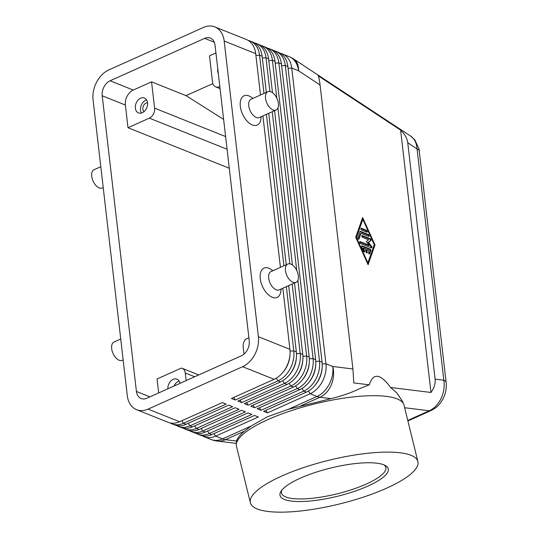 <?xml version="1.0" encoding="UTF-8"?>
<svg xmlns="http://www.w3.org/2000/svg" width="538" height="538" viewBox="0 0 538 538"><rect width="100%" height="100%" fill="white"/><g stroke="black" fill="none" stroke-linecap="round" stroke-linejoin="round"><path stroke-width="0.81" d="M410.629 136.107L410.79 136.215C414.529 138.851 416.614 143.081 417.044 148.898A10.027 4.149 -6.6 0 1 419.384 151.165A10.027 4.149 -6.6 0 1 419.391 151.185M446.163 382.599A10.027 4.149 173.4 0 0 446.157 382.505A10.027 4.149 173.4 0 0 446.15 382.484A10.027 4.149 173.4 0 0 443.81 380.218C444.765 386.385 443.87 392.451 441.126 398.423C438.241 404.307 434.3 408.423 429.297 410.776A10.027 5.548 65.8 0 0 431.12 410.528A10.027 5.548 65.8 0 0 431.315 410.433M250.378 502.768L236.485 446.352A86.255 22.495 -13.8 0 1 236.323 445.289L236.525 441.046C237.44 437.993 240.103 434.684 244.528 431.113L250.957 426.109L267.447 416.755L288.536 409.243L331.045 398.624C342.222 395.901 351.926 392.498 360.157 388.409L369.29 384.838L353.789 382.921L352.928 368.981L320.07 84.977C319.552 80.552 318.947 77.499 318.254 75.824L400.622 130.115C404.805 134.096 407.179 138.313 407.75 142.765L435.094 379.142C435.558 383.601 434.186 388.046 430.978 392.471L390.622 387.481L396.849 392.948L402.202 400.884L403.641 404.078A86.255 22.495 -13.8 0 1 403.991 405.094L417.885 461.503A86.255 22.495 -13.8 0 1 386.533 488.208A86.255 22.495 -13.8 0 1 300.211 511.033A86.255 22.495 -13.8 0 1 250.378 502.768A86.255 22.495 -13.8 0 1 281.73 476.056A86.255 22.495 -13.8 0 1 368.059 453.231A86.255 22.495 -13.8 0 1 417.885 461.503M289.955 355.087A21.264 15.373 111.8 0 1 286.68 366.835A21.264 15.373 111.8 0 1 283.203 371.973M282.847 288.24L289.915 349.337A24.069 17.404 111.8 0 1 286.337 367.131A24.069 17.404 111.8 0 1 274.138 379.31L231.448 398.47L235.308 400.016L277.998 380.857A24.069 17.404 -68.2 0 0 290.197 368.678A24.069 17.404 -68.2 0 0 293.775 350.877L286.344 286.673M263.983 93.444L259.558 55.199A24.069 17.404 -68.2 0 0 252.423 42.206A24.069 17.404 -68.2 0 0 250.21 41.056A24.069 17.404 -68.2 0 0 248.213 40.444M170.149 422.929A24.069 17.404 -68.2 0 0 172.019 423.863A24.069 17.404 -68.2 0 0 183.478 423.278L226.162 404.119L222.302 402.579L179.618 421.738L148.091 409.122A24.069 17.404 111.8 0 1 136.632 409.707A24.069 17.404 111.8 0 1 134.419 408.55A24.069 17.404 111.8 0 1 127.277 395.565L93.067 99.886A24.069 17.404 111.8 0 1 96.645 82.085A24.069 17.404 111.8 0 1 108.844 69.906L203.364 27.478A24.069 17.404 111.8 0 1 214.823 26.9A24.069 17.404 111.8 0 1 217.036 28.05A24.069 17.404 111.8 0 1 224.178 41.036L255.698 53.652L260.486 95.011M214.823 26.9L246.35 39.516A24.069 17.404 111.8 0 1 248.563 40.666A24.069 17.404 111.8 0 1 255.698 53.652M289.915 349.337L258.388 336.721A24.069 17.404 111.8 0 1 254.81 354.515A24.069 17.404 111.8 0 1 242.611 366.701L274.138 379.31M276.801 98.111L272.43 60.343A24.069 17.404 -68.2 0 0 265.288 47.357A24.069 17.404 -68.2 0 0 263.075 46.207L265.651 47.236A24.069 17.404 111.8 0 1 267.863 48.386A24.069 17.404 111.8 0 1 274.999 61.372L309.216 357.057A24.069 17.404 111.8 0 1 305.638 374.851A24.069 17.404 111.8 0 1 293.439 387.037L250.748 406.197L254.609 407.737L297.299 388.577A24.069 17.404 -68.2 0 0 309.498 376.398A24.069 17.404 -68.2 0 0 313.076 358.597L278.859 62.919A24.069 17.404 -68.2 0 0 271.724 49.933A24.069 17.404 -68.2 0 0 269.511 48.783L272.08 49.812A24.069 17.404 111.8 0 1 274.299 50.962A24.069 17.404 111.8 0 1 281.435 63.948L315.645 359.633A24.069 17.404 111.8 0 1 312.067 377.427A24.069 17.404 111.8 0 1 299.874 389.606L257.184 408.766L261.044 410.312L303.735 391.153A24.069 17.404 -68.2 0 0 315.927 378.974A24.069 17.404 -68.2 0 0 319.505 361.173L285.295 65.495A24.069 17.404 -68.2 0 0 278.159 52.502A24.069 17.404 -68.2 0 0 275.94 51.352L278.516 52.381A24.069 17.404 111.8 0 1 280.728 53.531A24.069 17.404 111.8 0 1 287.87 66.524L322.08 362.202A24.069 17.404 111.8 0 1 318.503 380.003A24.069 17.404 111.8 0 1 306.304 392.182L263.62 411.341L267.48 412.888L310.164 393.729A24.069 17.404 -68.2 0 0 322.363 381.543A24.069 17.404 -68.2 0 0 325.941 363.749L291.731 68.064A24.069 17.404 -68.2 0 0 284.589 55.078A24.069 17.404 -68.2 0 0 282.376 53.928A24.069 17.404 -68.2 0 0 280.385 53.316M296.391 357.662A21.264 15.373 111.8 0 1 293.109 369.411A21.264 15.373 111.8 0 1 289.632 374.549M288.677 285.624L296.344 351.906A24.069 17.404 111.8 0 1 292.766 369.707A24.069 17.404 111.8 0 1 280.574 381.886L237.883 401.045L241.744 402.592L284.434 383.433A24.069 17.404 -68.2 0 0 296.626 371.247A24.069 17.404 -68.2 0 0 300.204 353.453L292.174 284.057M269.894 91.494L265.994 57.768A24.069 17.404 -68.2 0 0 258.859 44.782A24.069 17.404 -68.2 0 0 256.639 43.632A24.069 17.404 -68.2 0 0 254.649 43.02M250.21 41.056L252.779 42.085A24.069 17.404 111.8 0 1 254.999 43.235A24.069 17.404 111.8 0 1 262.134 56.228L266.317 92.395M302.827 360.238A21.264 15.373 111.8 0 1 299.545 371.987A21.264 15.373 111.8 0 1 296.068 377.118M294.508 283.008L302.78 354.481A24.069 17.404 111.8 0 1 299.202 372.276A24.069 17.404 111.8 0 1 287.003 384.462L244.319 403.621L248.179 405.161L290.863 386.008A24.069 17.404 -68.2 0 0 303.062 373.823A24.069 17.404 -68.2 0 0 306.64 356.028L297.87 280.264M256.639 43.632L259.215 44.661A24.069 17.404 111.8 0 1 261.428 45.811A24.069 17.404 111.8 0 1 268.57 58.797L272.49 92.671M309.256 362.814A21.264 15.373 111.8 0 1 305.981 374.556A21.264 15.373 111.8 0 1 302.504 379.694M315.692 365.383A21.264 15.373 111.8 0 1 312.41 377.131A21.264 15.373 111.8 0 1 308.933 382.269M322.127 367.958A21.264 15.373 111.8 0 1 318.846 379.707A21.264 15.373 111.8 0 1 315.369 384.845M179.618 421.738A24.069 17.404 111.8 0 1 168.159 422.317L136.632 409.707M176.585 425.504A24.069 17.404 -68.2 0 0 178.448 426.439A24.069 17.404 -68.2 0 0 189.907 425.854L232.598 406.694L228.737 405.154L186.047 424.307A24.069 17.404 111.8 0 1 174.588 424.892L172.019 423.863M183.014 428.08A24.069 17.404 -68.2 0 0 184.884 429.008A24.069 17.404 -68.2 0 0 196.343 428.43L239.033 409.27L235.173 407.723L192.483 426.883A24.069 17.404 111.8 0 1 181.024 427.468L178.448 426.439M189.45 430.649A24.069 17.404 -68.2 0 0 191.32 431.584A24.069 17.404 -68.2 0 0 202.779 431.005L245.463 411.846L241.602 410.299L198.919 429.459A24.069 17.404 111.8 0 1 187.459 430.037L184.884 429.008M195.886 433.225A24.069 17.404 -68.2 0 0 197.749 434.159A24.069 17.404 -68.2 0 0 209.208 433.574L251.898 414.421L248.038 412.875L205.348 432.034A24.069 17.404 111.8 0 1 193.888 432.613L191.32 431.584M202.315 435.8A24.069 17.404 -68.2 0 0 204.184 436.735A24.069 17.404 -68.2 0 0 215.644 436.15L258.334 416.99L254.474 415.45L211.784 434.61A24.069 17.404 111.8 0 1 200.324 435.188L197.749 434.159M219.854 86.82L219.47 86.665A8.023 5.804 111.8 0 1 215.651 86.86A8.023 5.804 111.8 0 1 214.911 86.477A8.023 5.804 111.8 0 1 212.53 82.146L209.49 55.844L215.933 52.953M225.604 136.558L154.601 108.145A8.023 5.804 111.8 0 1 153.411 114.083A8.023 5.804 111.8 0 1 149.342 118.138L227.076 149.241M147.56 102.751A4.929 3.564 -68.2 0 0 146.094 103.054A4.929 3.564 -68.2 0 0 143 107.109A4.929 3.564 -68.2 0 0 144.009 111.628M146.652 99.947A8.023 5.804 -68.2 0 0 145.764 100.263A8.023 5.804 -68.2 0 0 141.413 113.034M140.62 98.205A8.023 5.804 111.8 0 1 144.44 98.01A8.023 5.804 111.8 0 1 147.513 105.152A8.023 5.804 111.8 0 1 142.301 112.711A8.023 5.804 111.8 0 1 138.481 112.906A8.023 5.804 111.8 0 1 135.408 105.764A8.023 5.804 111.8 0 1 140.62 98.205M179.188 381.112A8.023 5.804 -68.2 0 0 178.3 381.435A8.023 5.804 -68.2 0 0 173.956 386.069M167.849 388.806A8.023 5.804 111.8 0 1 173.155 379.371A8.023 5.804 111.8 0 1 176.975 379.182A8.023 5.804 111.8 0 1 180.008 383.345M276.061 110.008L259.296 117.533A10.027 5.548 -114.2 0 1 248.751 105.811A10.027 5.548 -114.2 0 1 251.078 99.234L267.85 91.709A10.027 5.548 -114.2 0 1 278.388 103.431A10.027 5.548 -114.2 0 1 276.061 110.008A10.027 5.548 -114.2 0 1 265.523 98.286A10.027 5.548 -114.2 0 1 267.85 91.709M261.219 116.672L260.903 118.965A16.046 8.877 -114.2 0 1 250.607 124.09A16.046 8.877 -114.2 0 1 240.318 106.316A16.046 8.877 -114.2 0 1 251.078 97.075L253.001 98.367M287.79 264.037L271.017 271.562A10.027 5.548 65.8 0 0 268.691 278.139A10.027 5.548 65.8 0 0 279.235 289.861L296.001 282.336A10.027 5.548 65.8 0 0 298.328 275.759A10.027 5.548 65.8 0 0 287.79 264.037A10.027 5.548 65.8 0 0 285.463 270.614A10.027 5.548 65.8 0 0 296.001 282.336M281.159 289L280.843 291.3A16.046 8.877 -114.2 0 1 270.547 296.425A16.046 8.877 -114.2 0 1 260.257 278.65A16.046 8.877 -114.2 0 1 271.017 269.404L272.941 270.701M103.215 187.587L102.267 188.011A10.027 5.548 -114.2 0 1 91.729 176.289A10.027 5.548 -114.2 0 1 94.056 169.712L100.794 166.686M120.734 339.014L113.995 342.04A10.027 5.548 65.8 0 0 111.669 348.617A10.027 5.548 65.8 0 0 122.207 360.339L123.155 359.915M244.003 354.118L243.176 346.99A8.023 5.804 111.8 0 1 244.366 341.058A8.023 5.804 111.8 0 1 245.59 339.229L248.886 337.75M236.323 445.289A86.255 22.495 -13.8 0 1 267.837 419.647A86.255 22.495 -13.8 0 1 352.323 397.024A86.255 22.495 -13.8 0 1 403.641 404.078M367.985 486.056A55.723 14.533 -13.8 0 1 305.658 501.355A55.723 14.533 -13.8 0 1 281.098 491.154A55.723 14.533 -13.8 0 1 300.278 478.208A55.723 14.533 -13.8 0 1 385.289 465.491A55.723 14.533 -13.8 0 1 367.985 486.056M384.024 464.879A53.719 14.008 -13.8 0 1 385.833 467.408A53.719 14.008 -13.8 0 1 366.304 484.039A53.719 14.008 -13.8 0 1 312.544 498.255A53.719 14.008 -13.8 0 1 281.509 493.104A53.719 14.008 -13.8 0 1 281.939 490.024M369.29 384.838C373.17 372.612 380.279 373.493 390.622 387.481M158.683 392.922L157.069 378.96L181.367 368.053A8.023 5.804 111.8 0 1 182.126 368.281A8.023 5.804 111.8 0 1 182.866 368.665A8.023 5.804 111.8 0 1 185.247 372.989L194.675 376.768M186.128 380.601L185.247 372.989M136.423 391.462L102.213 95.777A12.038 8.702 111.8 0 1 110.102 80.787L204.622 38.366A12.038 8.702 111.8 0 1 210.351 38.077A12.038 8.702 111.8 0 1 215.032 45.145L249.242 340.823A12.038 8.702 111.8 0 1 241.354 355.813L146.834 398.241A12.038 8.702 111.8 0 1 141.104 398.53A12.038 8.702 111.8 0 1 136.423 391.462L149.914 396.856M154.601 108.145L151.555 81.843L133.263 90.054A12.038 8.702 -68.2 0 0 125.374 105.044L127.997 127.721L229.275 168.239M400.622 130.115L430.978 392.471M355.712 237.251L362.632 217.527L375.006 244.972L368.086 264.696L355.712 237.251M218.314 73.498A8.023 5.804 111.8 0 1 217.756 68.682M127.997 127.721L149.342 118.138M223.62 119.409L186.04 95.643L151.555 81.843M219.47 86.665L219.813 86.51M212.846 83.612L186.04 95.643M148.091 409.122L242.611 366.701M275.94 51.352A24.069 17.404 -68.2 0 0 273.95 50.74M265.846 410.346L267.48 412.888M269.511 48.783A24.069 17.404 -68.2 0 0 267.514 48.164M259.41 407.77L261.044 410.312M296.741 270.439L277.938 107.93M263.075 46.207A24.069 17.404 -68.2 0 0 261.085 45.595M252.974 405.195L254.609 407.737M274.568 110.68L292.43 265.005M289.834 263.822L272.235 111.722M246.545 402.619L248.179 405.161M268.738 113.296L286.256 264.723M283.923 265.772L266.404 114.345M240.109 400.05L241.744 402.592M262.907 115.912L280.426 267.339M258.388 336.721L224.178 41.036M233.674 397.474L235.308 400.016M363.412 248.119L364.603 250.755A1.002 0.558 -114.2 0 1 364.508 251.905A1.002 0.558 -114.2 0 1 363.594 251.219L361.691 246.996A1.002 0.558 -114.2 0 1 361.785 245.853A1.002 0.558 -114.2 0 1 362.087 245.859L370.097 249.06A1.002 0.558 -114.2 0 1 370.816 250.647L369.747 253.68A1.002 0.558 -114.2 0 1 369.552 253.923A1.002 0.558 -114.2 0 1 368.759 253.465A1.002 0.558 -114.2 0 1 368.53 252.329L369.196 250.432L366.95 249.531L367.266 252.255A1.002 0.558 -114.2 0 1 367.03 252.914A1.002 0.558 -114.2 0 1 365.975 251.737L365.658 249.02L363.412 248.119L362.8 248.395L363.991 251.031A1.002 0.558 65.8 0 1 364.118 251.851M366.64 252.86A1.002 0.558 65.8 0 0 366.654 252.524L366.338 249.807L366.95 249.531M369.169 253.875L370.205 250.923A1.002 0.558 65.8 0 0 369.492 249.336L361.563 246.169M366.546 230.338A1.002 0.558 -114.2 0 1 367.246 231.266A1.002 0.558 -114.2 0 1 367.057 232.16A1.002 0.558 -114.2 0 1 366.755 232.154L361.657 230.116A1.002 0.558 -114.2 0 1 360.958 229.195A1.002 0.558 -114.2 0 1 361.146 228.294A1.002 0.558 -114.2 0 1 361.449 228.3L366.546 230.338L365.934 230.614L360.924 228.61M366.667 232.12A1.002 0.558 65.8 0 0 365.934 230.614M362.841 219.343L356.459 237.547L367.878 262.88L374.266 244.676L362.841 219.343L362.229 219.618L355.9 237.668M367.878 262.88L367.373 263.109M375.006 244.972L374.394 245.247L374.213 244.83M367.797 264.057L374.394 245.247M356.459 237.547L355.948 237.776M362.74 219.39L362.309 218.441M360.991 233.31L358.994 239A1.002 0.558 -114.2 0 1 358.799 239.235A1.002 0.558 -114.2 0 1 358.005 238.778A1.002 0.558 -114.2 0 1 357.777 237.648L359.909 231.575A1.002 0.558 -114.2 0 1 360.104 231.34A1.002 0.558 -114.2 0 1 360.413 231.347L368.422 234.555A1.002 0.558 -114.2 0 1 369.122 235.476A1.002 0.558 -114.2 0 1 368.933 236.37A1.002 0.558 -114.2 0 1 368.631 236.364L360.991 233.31L360.379 233.586L358.416 239.195M368.55 236.33A1.002 0.558 65.8 0 0 367.81 234.824L359.882 231.649M369.229 245.254L366.324 241.501L368.597 239.814L362.498 237.372A1.002 0.558 -114.2 0 1 361.798 236.451A1.002 0.558 -114.2 0 1 361.98 235.55A1.002 0.558 -114.2 0 1 362.289 235.557L370.326 238.771A1.002 0.558 -114.2 0 1 371.005 239.639A1.002 0.558 -114.2 0 1 370.897 240.56L368.476 242.362L371.57 246.364A1.002 0.558 -114.2 0 1 371.677 247.85A1.002 0.558 -114.2 0 1 371.375 247.843L360.393 243.452A1.002 0.558 -114.2 0 1 359.693 242.53A1.002 0.558 -114.2 0 1 359.882 241.629A1.002 0.558 -114.2 0 1 360.184 241.636L369.229 245.254L368.617 245.53L359.66 241.945M371.294 247.81A1.002 0.558 65.8 0 0 370.958 246.639L367.871 242.631L370.292 240.836A1.002 0.558 65.8 0 0 370.4 239.914A1.002 0.558 65.8 0 0 369.714 239.047L361.765 235.866M368.476 242.362L367.871 242.631M407.75 142.765L417.044 148.898L443.81 380.218L435.094 379.142M404.637 407.723L429.297 410.776L407.77 420.434M308.449 391.059L310.164 393.729L317.01 396.466A24.069 13.316 65.8 0 0 318.509 396.963A24.069 13.316 65.8 0 0 319.969 397.252L331.045 398.624M352.928 368.981L332.787 366.486A24.069 17.404 -68.2 0 1 329.209 384.287A24.069 17.404 -68.2 0 1 317.01 396.466L288.536 409.243M446.15 382.484L418.961 148.67L414.771 139.84L410.709 136.161L293.526 58.918A24.069 15.125 123.4 0 1 293.6 58.965A24.069 15.125 123.4 0 1 298.57 70.801L320.07 84.977M276.283 378.187L277.998 380.857L280.574 381.886M262.134 56.228L259.558 55.199L255.906 55.414M300.897 405.813L319.969 397.252A24.069 19.012 97.1 0 0 331.3 384.838A24.069 19.012 97.1 0 0 332.787 366.486L325.941 363.749L322.222 363.97M282.719 380.763L284.434 383.433L287.003 384.462M268.57 58.797L265.994 57.768L262.336 57.99M296.344 351.906L293.775 350.877L290.056 351.099M289.148 383.338L290.863 386.008L293.439 387.037M274.999 61.372L272.43 60.343L268.771 60.565M302.78 354.481L300.204 353.453L296.492 353.674M295.584 385.914L297.299 388.577L299.874 389.606M281.435 63.948L278.859 62.919L275.207 63.141M309.216 357.057L306.64 356.028L302.921 356.25M302.02 388.483L303.735 391.153L306.304 392.182M287.87 66.524L285.295 65.495L281.636 65.71M315.645 359.633L313.076 358.597L309.357 358.826M288.072 68.286L291.731 68.064L298.57 70.801A24.069 17.404 -68.2 0 0 291.435 57.815A24.069 17.404 -68.2 0 0 289.222 56.665L282.376 53.928M322.08 362.202L319.505 361.173L315.793 361.401M250.957 426.109L222.49 438.887L215.644 436.15L214.01 433.608M236.525 441.046L225.449 439.674A24.069 13.316 -114.2 0 1 223.99 439.391A24.069 13.316 -114.2 0 1 222.49 438.887A24.069 17.404 -68.2 0 1 211.024 439.472A24.069 24.069 0 0 0 217.016 441.012L236.209 443.386M102.213 95.777L125.374 105.044M217.016 441.012A24.069 19.012 97.1 0 0 225.449 439.674L244.528 431.113M110.102 80.787L133.263 90.054M204.622 38.366L214.299 42.24M207.574 431.032L209.208 433.574L211.784 434.61M201.145 428.456L202.779 431.005L205.348 432.034M194.709 425.888L196.343 428.43L198.919 429.459M188.273 423.312L189.907 425.854L192.483 426.883M186.047 424.307L183.478 423.278L181.844 420.736M367.266 252.255L366.654 252.524M364.603 250.755L363.991 251.031M362.087 245.859L361.59 246.081M370.097 249.06L369.492 249.336M369.747 253.68L369.243 253.909M370.816 250.647L370.205 250.923M361.449 228.3L360.944 228.529M358.994 239L358.49 239.228M360.413 231.347L359.909 231.575M368.422 234.555L367.81 234.824M371.57 246.364L370.958 246.639M360.184 241.636L359.68 241.865M370.897 240.56L370.292 240.836M370.326 238.771L369.714 239.047M362.289 235.557L361.785 235.785M446.15 382.505C446.762 388.55 445.538 394.314 442.485 399.801C439.196 405.262 436.648 407.602 431.12 410.521L407.898 420.951M182.126 368.281L198.757 374.932M215.651 86.86L220.062 88.622M204.184 436.735L211.024 439.472M293.526 58.918A24.069 24.069 0 0 0 289.222 56.665"/></g></svg>
